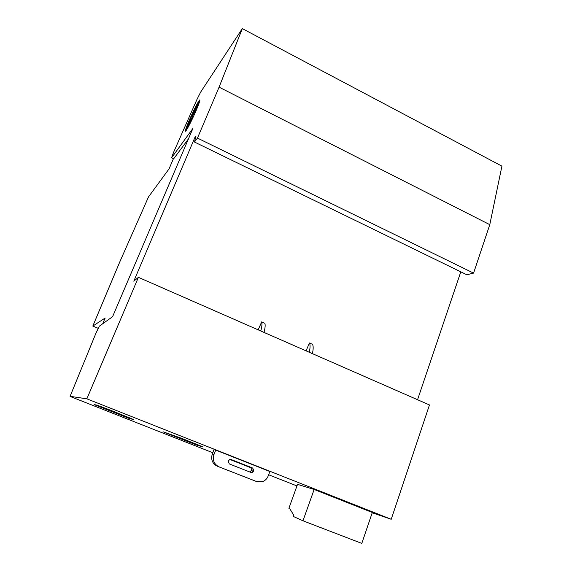 <?xml version="1.0" encoding="UTF-8"?>
<svg xmlns="http://www.w3.org/2000/svg" width="572" height="572" viewBox="0 0 572 572"><rect width="100%" height="100%" fill="white"/><g stroke="black" fill="none" stroke-linecap="round" stroke-linejoin="round"><path stroke-width="0.86" d="M102.695 323.759L105.155 318.018L92.821 326.061L119.82 261.84L148.513 196.904L169.083 168.826L173.43 158.687M198.577 102.86L199.728 101.037M189.003 120.849C193.307 110.718 199.642 98.548 199.843 100.093C199.935 101.001 198.741 104.376 196.267 110.217C191.82 120.692 185.464 132.818 185.371 131.081C185.321 130.08 186.529 126.669 189.003 120.849M189.618 119.948C193.179 111.583 198.391 101.566 198.548 102.846L197.983 105.176L194.695 111.519L197.876 104.926L194.93 110.689L197.268 104.647L189.868 119.584L191.005 118.261L189.125 121.929L190.447 119.727L187.33 126.183L190.319 120.678L187.823 126.705L190.776 120.006L189.883 122.63L191.513 118.669L191.134 120.678L192.406 116.867L192.171 118.754C188.917 125.44 187.073 128.643 186.629 128.364L189.618 119.948M196.432 109.838L195.381 111.862L194.695 111.519M194.716 111.483L194.337 111.297M194.845 111.597L194.28 112.977L193.601 112.641M194.03 112.856L193.393 114.772L192.714 114.436M193.393 114.772L192.664 115.558L191.992 115.222M192.664 115.558L192.478 116.738L191.806 116.402M192.478 116.738L191.427 118.468M191.62 118.726L191.005 118.261M190.977 119.977L190.447 119.727M193.079 117.339L192.406 116.867M186.165 130.495L186.794 128.443M215.687 450.085L269.841 471.514L268.211 475.933C267.06 478.828 265.079 480.766 262.262 481.738L256.678 481.574L219.005 466.845C214.071 464.285 212.391 460.195 213.964 454.554L215.687 450.085L214 449.585L212.291 454.011C210.725 459.602 212.391 463.663 217.281 466.201L254.869 480.888M251.044 472.479L229.329 463.942L228.328 461.497L228.664 460.603L229.715 459.509L231.024 459.488L252.71 468.046L253.703 470.47L252.231 472.501L251.044 472.479M249.599 471.914L250.264 471.814L251.723 469.805L250.736 467.396L230.387 459.366M258.165 329.851L261.676 321.886C262.248 323.602 261.955 326.633 260.782 330.995M264.007 332.411C265.165 328.049 265.444 325.01 264.857 323.294L261.676 321.886M306.034 350.836L309.481 342.993C310.324 344.802 310.253 347.89 309.259 352.252M312.391 353.625C313.37 349.256 313.427 346.167 312.562 344.351L309.481 342.993M133.805 281.181L138.395 277.334L86.851 398.827L70.084 396.332L95.853 333.426L99.321 326.176L112.577 316.702L192.928 128.371L171.571 157.8L173.423 152.695L196.932 99.514L200.665 92.085L242.313 28.6L219.076 87.151L197.469 138.088L194.459 142.028L196.046 135.943L194.873 137.502L133.805 281.181M372.208 512.762L391.219 519.283L429.465 404.955L138.395 277.334M314.142 489.475L372.308 512.483L361.797 543.4L302.967 520.799L314.142 489.475L297.54 484.341L288.896 508.279L289.725 508.637L293.758 515.186L293.3 516.444L302.967 520.799M202.867 446.975L196.825 445.138L163.041 431.796L182.339 438.595L202.903 446.868M197.097 444.437L196.825 445.138M133.305 419.49L129.322 418.482L94.123 404.583L96.99 405.148L110.746 410.303L133.326 419.426M129.601 417.803L129.322 418.482M173.666 158.801L188.417 138.939M173.724 158.83L171.571 157.8M219.076 87.151L489.782 224.66L501.916 166.145L242.313 28.6M489.782 224.66L473.573 273.116L197.469 138.088M473.573 273.116L466.809 274.767L194.459 142.028M195.552 137.831L194.873 137.502M460.796 271.836L417.553 399.735M391.219 519.283L86.851 398.827M213.964 454.554L212.291 454.011M252.71 468.046L250.736 467.396M253.367 471.357L251.394 470.684M253.703 470.47L251.723 469.805M256.678 481.574L254.676 480.816M219.005 466.845L217.281 466.201M98.312 328.371L92.864 326.09M296.968 485.935L268.64 474.767M251.508 468.003L229.844 459.459M212.784 452.731L70.134 396.453M199.085 103.117L198.548 102.846M187.301 128.693L186.772 128.435M252.231 472.501L250.264 471.814"/></g></svg>

